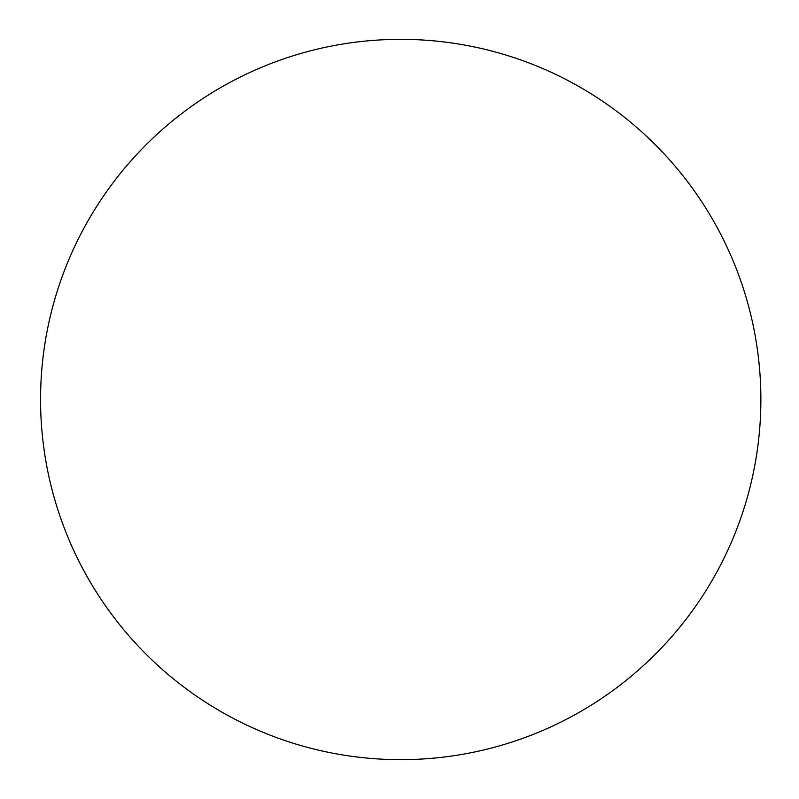 <?xml version="1.0" encoding="UTF-8"?>
<svg xmlns="http://www.w3.org/2000/svg" width="799" height="799" viewBox="0 0 799 799"><rect width="100%" height="100%" fill="white"/><g stroke="black" fill="none" stroke-linecap="round" stroke-linejoin="round"><path stroke-width="0.6" stroke-dasharray="4 3" d="M40.559 399.5A360.159 360.159 0 0 0 580.793 711.41A360.159 360.159 0 0 0 580.793 87.59A360.159 360.159 0 0 0 40.559 399.5"/><path stroke-width="1.2" d="M40.559 399.5A360.159 360.159 0 0 0 580.793 711.41A360.159 360.159 0 0 0 580.793 87.59A360.159 360.159 0 0 0 40.559 399.5"/></g></svg>
